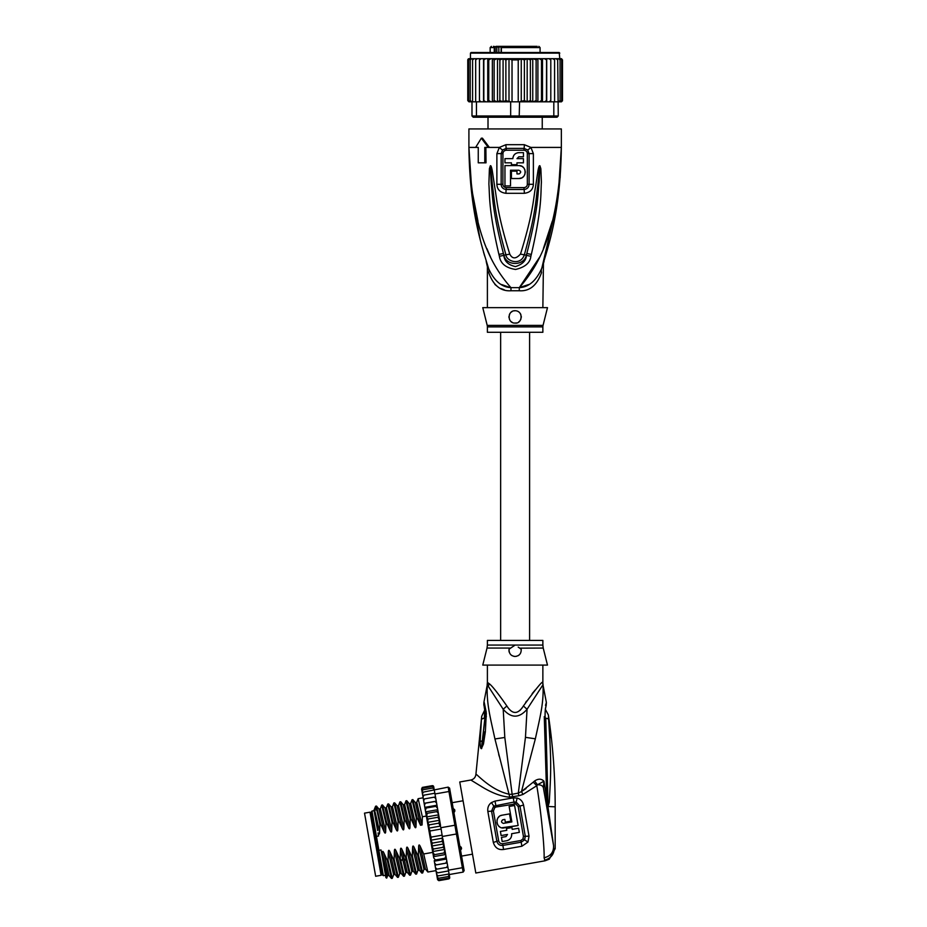 <?xml version="1.0" encoding="UTF-8"?>
<svg xmlns="http://www.w3.org/2000/svg" width="927" height="927" viewBox="0 0 927 927"><rect width="100%" height="100%" fill="white"/><g stroke="black" fill="none" stroke-linecap="round" stroke-linejoin="round"><path stroke-width="1.39" d="M375.655 876.258L364.52 813.141L369.989 812.179L381.113 875.297L375.655 876.258M459.282 845.609L461.298 847.359L461.542 848.75L460.186 850.754M452.677 808.193L454.636 809.619L454.879 811.009L453.593 813.338M461.298 847.359L461.542 848.75M454.636 809.619L454.879 811.009M487.393 665.088L487.393 682.342L489.004 683.57C491.577 685.157 497.532 692.631 506.872 705.992C512.376 714.601 517.88 714.601 523.384 705.992C535.968 688.784 542.411 680.905 542.735 682.342A12.329 12.271 -90 0 0 542.967 684.763C543.906 702.504 540.337 715.876 535.354 738.819L521.472 791.554L518.309 793.106L512.144 794.277L504.809 737.475L503.199 709.259C511.171 718.425 519.12 718.425 527.057 709.259L542.967 684.763L546.385 702.55L545.505 705.366M523.384 705.992L527.057 709.259L525.458 737.336L518.309 793.106L518.819 795.772L522.979 794.427L536.768 785.725C540.684 808.066 544.624 847.672 544.103 857.776L544.995 860.812L549.236 859.225L544.995 860.812L475.818 873.014L459.757 781.982L470.835 780.024L482.84 787.371C492.446 793.13 501.264 796.397 509.282 797.162L518.819 795.772M521.901 846.235L527.973 842.064L524.601 839.839L521.194 842.191L502.863 845.424C499.78 845.714 497.776 844.335 496.872 841.299L491.553 811.125L493.72 806.108L513.998 802.052L516.223 802.145L519.977 806.119L525.296 836.293L524.601 839.839L522.955 838.923L520.893 840.499L521.901 846.235L503.581 849.468C498.448 850.175 495.03 847.834 493.315 842.446L487.845 811.449C487.393 807.649 488.587 804.694 491.437 802.585L495.041 801.079L513.257 797.869L517.162 798.043C520.615 799.109 522.747 801.484 523.558 805.146L529.027 836.154L527.973 842.064M522.979 794.427L521.472 791.554L526.038 788.541M544.856 796.073L543.384 787.765C542.735 785.679 540.765 784.682 537.475 784.787L536.768 785.725L533.268 782.133L521.472 791.554M533.268 782.133L534.601 780.986C538.297 778.541 541.414 778.61 543.952 781.194L546.768 799.178L544.276 716.548C546.443 698.39 546.443 698.39 544.276 716.548L545.076 717.174C546.212 701.785 546.212 701.785 545.076 717.174M543.373 787.695L542.909 786.652M542.318 786.015L541.565 785.505M544.867 717.73L545.736 718.147C545.899 708.634 545.899 708.634 545.736 718.147L548.587 718.912C548.263 713.709 548.263 713.709 548.587 718.912C551.577 764.242 550.951 771.693 549.259 802.295L547.973 806.953L553.523 845.285M509.78 797.185L494.937 738.958C490.093 716.513 486.408 703.477 487.289 684.763L503.199 709.259L506.872 705.992M482.793 787.347L481.414 786.548M519.92 710.499L520.615 709.781M521.472 708.761L522.133 707.88M535.331 689.873L532.179 693.581M526.536 701.125L525.655 702.423M512.654 796.942L512.144 794.277L509.607 794.312C490.684 790.464 476.339 773.35 475.922 774.277L481.692 716.304L484.96 709.526M499.155 756.096L498.691 754.265M486.177 711.982C483.477 698.703 483.523 699.109 486.316 713.211L485.354 731.832L483.477 743.964L481.391 748.68C480.592 748.587 480.163 746.27 480.116 741.751L481.449 719.155C481.785 715.331 481.773 715.32 481.449 719.167L484.52 718.054C484.543 708.97 484.52 708.958 484.462 718.019M487.521 682.342A12.329 12.271 -90 0 1 487.289 684.763L483.94 702.098C483.604 707.938 484.172 701.785 485.053 714.717L484.995 717.313A9.247 1.634 -176.4 0 0 484.995 717.371M518.205 647.116L521.194 649.224C521.356 653.535 519.329 655.945 515.122 656.455L515.134 656.455C510.974 656.026 508.946 653.616 509.062 649.224L510.592 648.066L487.023 648.066L482.77 665.088L547.486 665.088L543.222 648.066L519.769 648.147M515.192 656.455L516.582 656.281M515.122 656.455A6.165 6.165 0 0 1 513.674 656.281M511.437 655.238L512.225 655.725A6.165 6.165 0 0 1 511.02 654.891M509.317 652.341A6.165 6.165 0 0 1 508.981 650.812M519.282 654.844A6.165 6.165 0 0 1 518.031 655.737M487.023 648.066L487.393 645.076L515.122 645.076L509.236 649.074M508.969 650.094L508.981 650.731M515.122 645.076L542.863 645.076L542.863 640.43L487.393 640.43L487.393 645.076M486.316 713.211L485.238 715.296M486.351 716.559A9.247 1.634 -176.4 0 0 484.995 717.313L481.542 747.544L485.122 717.73M486.351 716.664A9.247 1.634 -176.4 0 0 484.983 717.417M485.354 731.832L483.859 732.04M481.669 748.553L483.581 734.508M481.391 748.68L482.295 740.661L480.116 741.751M481.449 719.155L485.134 717.625M544.612 860.21C550.673 858.425 553.917 854.532 554.323 848.529L555.18 848.68L549.236 859.225M549.92 738.008L549.723 733.975M548.436 716.942L548.471 717.614M549.259 802.295L548.251 801.971L548.019 806.571L546.524 751.113L545.319 750.661M548.1 806.977L545.736 718.147M547.498 804.856L546.768 799.178L547.718 799.016M544.103 857.776C550.812 856.131 553.952 851.971 553.523 845.273L543.384 787.765L543.952 781.194L537.475 784.787L534.601 780.986M546.86 763.686L546.524 751.113M546.385 702.55L546.154 705.621C545.343 708.019 544.995 711.832 545.111 717.034L546.548 751.055M555.18 848.68L555.18 806.826C555.18 776.026 552.909 745.401 548.367 714.937L545.273 709.132M529.027 836.154L523.431 836.363L522.955 838.923M520.893 840.499L502.561 843.732C500.545 843.813 499.236 842.817 498.645 840.731L493.315 842.446M487.845 811.449L493.396 810.963L494.809 807.544L496.084 807.011L515.69 803.871L518.181 806.594L523.431 836.363M511.692 835.378L511.623 833.721C511.855 837.487 510.221 839.816 506.733 840.719L507.289 840.592M508.413 840.152L509.699 839.283M510.65 838.205L511.356 836.838M501.646 827.788L518.123 825.505L514.589 805.482L509.132 806.444L511.866 821.913L503.349 823.396C501.067 822.365 500.962 821.148 503.025 819.723L502.457 819.92M518.123 825.505L503.349 828.008C495.736 828.495 494.636 816.015 502.225 815.169L500.603 815.679M499.132 816.629L498.123 817.73M497.335 819.144L496.988 820.337M496.953 822.539L497.069 823.118M497.405 824.115L497.822 824.903M498.784 826.131L500.012 827.093M506.733 840.719L502.179 841.519L501.449 837.394L506.003 836.594L507.498 834.451L501.125 835.575L500.395 831.449L506.768 830.325L506.455 828.506L511.913 827.544L512.237 829.364L518.61 828.24L519.34 832.365L511.623 833.721M502.225 815.169L509.502 813.883L510.789 821.171L505.331 822.133L504.844 819.398L503.025 819.723M435.539 797.15L434.983 793.976L448.946 791.507L448.17 787.127L449.595 788.124L464.149 870.662L463.152 872.098L462.376 867.718L463.442 866.664M450.302 792.133L448.946 791.507L454.89 825.227L456.165 825.389M449.294 878.657L449.363 875.528L448.286 876.536L449.189 874.555L449.537 876.478L448.564 878.124L438.853 879.827L437.474 879.063L436.675 874.532L436.849 875.517L438.17 875.911L436.675 874.532L436.119 871.426L436.339 872.666L437.625 872.852L436.119 871.426L435.725 869.167L436.976 869.132L435.47 867.684L435.006 865.065L436.211 864.81L434.67 863.153L434.23 860.662L435.354 859.966L433.743 857.927L433.407 856.003L434.427 854.671L432.689 851.971L433.43 849.016L431.692 846.061L432.388 843.118L430.858 840.21L442.538 838.147L440.928 827.695L454.89 825.227L456.432 833.999L457.579 833.408M442.469 836.455L456.432 833.999L462.376 867.718L448.425 870.175L447.138 862.921L435.006 865.065L434.67 863.153M463.152 872.098L449.189 874.555L448.425 870.175M448.17 787.127L423.384 792.087L422.283 792.909L422.457 793.894L423.384 792.087M434.983 793.976L434.311 790.163M449.097 873.987L438.17 875.911M448.552 870.928L437.625 872.852M446.687 867.417L447.868 867.023L447.602 865.54L446.687 867.417L436.976 869.132M435.678 868.877L435.006 865.111L447.15 862.967L442.955 839.167L444.833 849.827L444.137 852.956L445.539 853.871L445.887 855.783L445.064 858.251L446.362 858.518L446.802 861.009L445.922 863.095M447.602 865.54L447.254 863.547M435.006 865.065L436.211 864.81L435.006 865.065L434.311 861.171L446.455 859.028M445.064 858.251L435.354 859.966M433.523 856.652L445.655 854.509M444.137 852.956L434.427 854.671M432.619 851.577L444.763 849.433M431.692 846.061L443.755 843.941L443.141 847.313L444.717 849.155M443.141 847.313L433.43 849.016M442.538 838.147L442.098 841.403L443.755 843.941M442.098 841.403L432.388 843.118M430.858 840.21L431.31 837.058C430.788 837.672 429.549 830.685 430.232 830.94L428.656 828.17L429.166 824.879L427.486 822.4L428.123 818.981L426.629 817.568L432.573 851.299M442.237 835.134L431.31 837.058M441.159 829.016L430.232 830.94M449.41 875.772L449.722 877.556L448.714 878.923L439.004 880.627L437.579 879.688L438.819 880.65M448.714 878.923L439.004 880.627L437.556 879.549M438.853 879.827L437.393 878.622M437.22 877.66L438.575 878.251L437.092 876.942M435.725 869.167L435.47 867.684M422.677 872.91L418.401 854.914L418.668 846.548C418.795 844.555 419.294 844.462 420.186 846.281L423.697 853.976L432.77 852.376L433.743 857.927M433.407 856.003L432.689 851.971M422.167 787.498L421.855 790.511M422.457 793.894L423.002 797L422.782 795.76L423.929 795.146L423.002 797L424.45 805.192L424.126 803.361L425.342 803.188L424.114 803.315L436.258 801.171L437.753 809.7L436.258 801.229L435.053 801.473L436.582 803.06M422.7 788.17L421.727 789.804L422.7 788.17L432.411 786.455L433.871 787.66L434.207 789.584L432.689 788.031L434.172 789.341M422.979 789.746L422.028 791.484L422.979 789.746L432.689 788.031M424.578 798.865L423.396 799.259L423.662 800.743L424.578 798.865L434.288 797.15L435.794 798.599L436.153 800.604L435.539 797.116L434.288 797.15M426.629 817.568L427.127 813.327L425.736 812.527L426.35 816.027L424.914 807.846L425.366 810.395L426.2 808.031L424.914 807.846L424.45 805.192L425.342 803.188L435.053 801.473M449.699 877.405L449.653 878.193M448.564 878.124L449.537 876.478M448.286 876.536L438.575 878.251M449.236 874.798L449.363 875.528M444.833 849.827L445.539 853.871M445.887 855.783L446.362 858.518M446.802 861.009L447.138 862.921M433.396 786.015L433.998 788.379M432.909 785.702L432.26 785.656L433.685 786.594L434.068 788.75M432.411 786.455L433.871 787.66M438.656 814.821L440.452 824.984L438.494 813.883L438.656 814.821L426.524 816.965M425.366 810.395L425.62 811.843L437.753 809.7L438.494 813.883L436.837 811.623L427.127 813.327M425.62 811.843L425.736 812.527M423.662 800.743L424.114 803.315M422.028 791.484L422.445 793.836M421.565 788.877L421.901 790.766M438.772 815.436L437.834 817.266L428.123 818.981M437.834 817.266L439.607 820.256L438.877 823.164L429.166 824.879M427.486 822.4L439.607 820.256M438.877 823.164L440.928 827.695M428.656 828.17L440.487 826.084M437.057 805.702L435.91 806.328L437.498 808.251M437.88 810.395L436.837 811.623M440.452 824.984L440.522 826.606M436.153 800.604L436.258 801.183M434.844 793.222L423.929 795.146M432.26 785.656L422.55 787.371L432.26 785.656L433.709 786.745M424.833 807.359L436.965 805.227M435.91 806.328L426.2 808.031M426.362 816.05L422.353 816.757L422.086 824.96L420.522 825.239L417.057 817.684L416.281 817.823L416.014 826.189C415.91 828.17 415.4 828.251 414.508 826.455L410.985 818.761L410.209 818.889L409.954 827.255C409.838 829.236 409.34 829.329 408.436 827.521L404.914 819.827L404.149 819.966L403.882 828.321C403.766 830.302 403.268 830.395 402.364 828.587L398.853 820.893L398.077 821.032L397.81 829.398C397.706 831.38 397.196 831.461 396.292 829.665L392.781 821.971L392.005 822.098L391.739 830.465C391.634 832.446 391.124 832.539 390.232 830.731L386.71 823.037L385.933 823.176L385.678 831.531C385.562 833.512 385.064 833.605 384.16 831.797L380.638 824.103L379.873 824.242L379.606 832.608C379.491 834.59 378.992 834.671 378.089 832.875L378.564 836.027L376.443 836.397L378.9 850.326L381.02 849.955L382.248 856.872L382.248 852.967C382.376 850.974 382.886 850.882 383.766 852.701L387.289 860.395L391.461 878.437L392.283 878.332L388.054 860.268L387.289 860.395M388.054 860.268L388.32 851.901C388.448 849.897 388.946 849.816 389.838 851.635L393.349 859.329L397.532 877.371L398.355 877.266L394.126 859.19L393.349 859.329M394.126 859.19L394.392 850.835C394.52 848.831 395.018 848.738 395.899 850.569L399.421 858.263L403.604 876.293L404.427 876.189L400.197 858.124L399.421 858.263M400.197 858.124L400.464 849.758C400.58 847.765 401.09 847.672 401.97 849.491L405.493 857.185L409.676 875.227L410.499 875.123L406.258 857.058L405.493 857.185M406.258 857.058L406.524 848.692C406.652 846.687 407.162 846.606 408.042 848.425L411.565 856.119L415.736 874.161L416.559 874.057L412.33 855.98L411.565 856.119M412.33 855.98L412.596 847.626C412.724 845.621 413.233 845.528 414.114 847.359L417.625 855.053L421.808 873.083L422.631 872.979M418.401 854.914L417.625 855.053M388.32 851.901L393.639 874.671L392.283 878.332M394.392 850.835L399.711 873.605L398.355 877.266M400.464 849.758L405.783 872.527L404.427 876.189M412.596 847.626L417.915 870.395L416.559 874.057M423.697 853.976L427.88 872.017L435.98 870.627M380.638 824.103L376.466 806.073L375.597 806.223L374.01 810.186M376.466 806.073L378.934 809.016L384.16 831.797M392.781 821.971L388.552 803.894L387.776 804.033L392.005 822.098M388.598 803.929L391.078 806.872L396.292 829.665M393.639 874.671L395.064 874.439M383.766 852.701L388.992 875.494L387.567 875.737L386.675 878.136L382.248 856.872M382.248 852.967L387.579 875.725M386.71 823.037L382.48 804.972L385.006 807.95L390.232 830.731M399.711 873.605L401.124 873.35L395.899 850.569M375.864 810.013C374.983 802.249 376.327 806.988 379.873 824.242M391.739 830.465L386.42 807.695L387.776 804.033M385.678 831.531L380.348 808.761L381.704 805.099L385.933 823.176M397.81 829.398L392.492 806.629L393.848 802.967L398.077 821.032M398.853 820.893L394.67 802.863L393.848 802.967M399.873 801.959L404.149 819.966M404.914 819.827L400.742 801.785L399.919 801.89M405.933 800.893L410.209 818.889M410.985 818.761L406.756 800.685L409.282 803.663L414.508 826.455M417.057 817.684L412.828 799.619L412.052 799.758L416.281 817.823M416.014 826.189L410.696 803.419L412.052 799.758M416.756 802.365L418.123 798.68L422.353 816.757M377.59 830.453L374.381 812.272C373.882 806.363 375.62 813.141 379.606 832.608M389.838 851.635L395.053 874.416L397.532 877.371M401.97 849.491L407.196 872.284L409.676 875.227M386.686 878.136L385.899 877.579L382.631 859.039M399.885 801.936L398.564 805.551L403.882 828.321M404.624 804.509L409.954 827.255M408.042 848.425L413.28 871.229L411.855 871.461L406.524 848.692M414.114 847.359L419.352 870.152L417.926 870.372M412.874 799.653L415.354 802.597L416.768 802.342L422.052 824.96M420.186 846.281L425.412 869.086M418.668 846.548L423.987 869.317L425.4 869.074L427.88 872.017M394.67 802.863L397.15 805.806L402.364 828.587M400.742 801.785L403.21 804.74L408.436 827.521M415.354 802.597L420.545 825.227M378.9 850.326L383.372 875.679L382.295 874.926L371.229 812.122L371.97 811.044L376.443 836.397M442.283 837.324L442.955 839.167M496.13 46.35L494.265 47.578L495.227 47.578L495.227 52.515M506.026 46.35L496.385 46.35L496.826 46.964L493.431 46.35M525.25 46.35L506.524 46.35M490.163 52.515L490.163 47.578L494.265 47.578L494.265 52.515M501.391 52.515L501.391 47.578L540.082 47.578L540.082 52.515M542.249 128.934L542.249 117.219M488.008 128.934L488.008 117.219M527.544 46.35L536.015 46.35M537.185 46.35L503.326 46.35M496.849 46.35L499.132 46.35M520.603 46.35L521.252 46.35M498.517 47.578L498.517 46.35M498.83 52.515L498.83 46.964L496.826 46.964L496.826 52.515M495.667 46.964L495.227 47.578M501.391 47.578L502.191 46.35L501.125 47.578L501.125 52.515M561.53 58.691L562.48 59.907L561.31 58.679L559.804 58.679L559.19 52.515L515.122 52.515L552.724 52.515M477.532 52.515L515.122 52.515L471.067 52.515L470.452 53.129L559.804 53.129M537.903 101.819L539.201 101.819L537.254 101.819L537.903 101.819L537.903 58.679L536.119 59.907L536.119 100.579L533.152 101.819L522.33 101.819L532.758 101.819L532.758 58.679L491.055 58.679L488.761 59.907L488.761 100.579L491.055 101.819L492.99 101.819L494.137 100.579L497.104 101.819L519.572 101.819L519.19 117.219L552.967 117.219L553.813 115.991L558.263 115.991L557.034 117.219L552.967 117.219M532.469 58.679L530.383 59.907L527.173 58.714L524.381 59.907L521.252 58.911L518.228 59.907L512.028 59.907L509.004 58.911L505.875 59.907L503.083 58.714L499.873 59.907L497.787 58.679M483.535 101.819L483.535 58.679L481.229 58.679L479.456 59.907L479.456 100.579L479.549 101.819L485.748 101.819L476.443 101.819L476.443 115.991L471.994 115.991L473.222 117.219L511.055 117.219L510.673 115.991L553.813 115.991L553.813 101.819L546.548 101.819L550.708 101.819L550.8 100.579L549.027 101.819M511.055 117.219L519.19 117.219M510.673 101.819L510.673 115.991L476.443 115.991L477.289 117.219M476.443 101.819L471.994 101.819L471.994 115.991M557.683 59.907L556.003 58.679L557.127 58.679L557.683 59.907L558.263 115.991M557.683 101.819L553.813 101.819M522.33 101.819L519.572 101.819M544.508 101.819L541.982 101.819L546.548 101.819L546.42 100.579L544.508 101.819M507.926 101.819L497.787 101.819L499.873 100.579L503.083 101.773L503.083 58.714M497.498 58.679L497.498 101.819L487.753 101.819L488.761 100.579M479.456 100.579L481.229 101.819M471.785 101.819L470.198 100.579L471.994 101.819M470.059 101.819L468.587 100.579L470.059 101.819L471.97 101.819M470.835 58.679L469.108 58.679L467.776 59.907L467.776 100.579L468.946 101.819L467.776 100.579L469.108 101.819L470.835 101.819M468.946 101.819L470.452 101.819M559.421 101.819L561.53 101.796M561.31 101.819L562.48 100.579L561.31 101.819L559.804 101.819M562.446 100.892L561.148 101.819M560.198 101.819L561.669 100.579L560.198 101.819L558.286 101.819L560.059 100.579L558.471 101.819M483.709 101.819L483.836 100.579L485.748 101.819L487.753 101.819L487.753 58.679L485.748 58.679L483.836 59.907L483.836 100.579M539.201 101.819L541.982 101.819L541.495 100.579L539.201 101.819M532.758 101.819L537.254 101.819L536.119 100.579M520.395 101.472L524.381 100.579L527.173 101.773L530.383 100.579L532.469 101.819M518.228 59.907L518.228 101.819M512.028 59.907L512.028 101.819M505.875 59.907L505.875 100.579L509.004 101.576L509.004 58.911M509.004 101.576L509.862 101.472M503.083 101.773L505.875 100.579M527.173 101.773L527.173 58.714M530.383 59.907L530.383 100.579M524.381 59.907L524.381 100.579M521.252 101.576L521.252 58.911M499.873 59.907L499.873 100.579M481.229 58.679L479.549 58.679L479.456 59.907M485.748 58.679L476.003 58.679L475.667 59.907L477.417 58.679M475.667 59.907L475.667 101.819M470.198 100.579L470.198 59.907L471.785 58.679L476.432 58.679L474.253 58.679L472.573 59.907L472.573 101.819M474.253 58.679L473.129 58.679L472.573 59.907M471.785 58.679L470.198 59.907M471.97 58.679L470.059 58.679L468.587 59.907L468.587 100.579M470.059 58.679L468.587 59.907M469.108 58.679L467.776 59.907L468.355 58.841M467.811 59.595L467.776 100.579M470.452 53.129L470.452 58.679L468.946 58.679M562.48 59.907L562.48 100.579L562.48 59.907L561.148 58.679L559.421 58.679M560.198 58.679L561.669 59.907L560.198 58.679L554.253 58.679L554.578 59.907L552.84 58.679L546.548 58.679L546.42 100.579M561.669 59.907L561.669 100.579M560.059 59.907L558.471 58.679L560.059 59.907L560.059 100.579M556.003 58.679L550.708 58.679L550.8 59.907L549.027 58.679L546.721 58.679L546.721 101.819M554.578 59.907L554.578 101.819M554.253 58.679L552.84 58.679M550.8 59.907L550.8 100.579M550.708 58.679L549.027 58.679M494.137 100.579L494.137 59.907L497.104 58.679M494.137 59.907L492.99 58.679M492.353 101.819L492.353 58.679M491.055 58.679L487.753 58.679M488.761 59.907L488.274 58.679M483.836 59.907L483.709 58.679M546.548 58.679L544.508 58.679L546.42 59.907M542.504 101.819L542.504 58.679L544.508 58.679M542.504 58.679L541.495 59.907L541.495 100.579M541.982 58.679L539.201 58.679L541.495 59.907M537.903 58.679L539.201 58.679M537.254 58.679L533.152 58.679L536.119 59.907M476.432 58.679L479.549 58.679M560.14 177.81L561.345 147.416C560.511 211.066 548.958 244.577 541.6 268.679C544.091 261.066 544.091 261.066 541.6 268.679C536.073 280.869 528.645 287.196 519.329 287.637A12.329 1.842 -90 0 0 519.271 290.754L510.986 290.754C500.696 291.46 493.268 285.412 488.714 272.584C486.93 264.728 486.93 264.728 488.714 272.584A12.329 8.679 -18.5 0 0 488.656 268.679C486.165 261.066 486.165 261.066 488.656 268.679C481.298 244.589 469.746 211.043 468.911 147.416L471.24 189.537M487.046 263.755L488.656 268.679C494.184 280.869 501.611 287.196 510.928 287.637A12.329 1.842 -90 0 1 510.986 290.754L510.29 290.754M542.863 307.648L543.442 263.025L541.6 268.679A12.329 8.679 -161.5 0 0 541.542 272.584C543.326 264.728 543.326 264.728 541.542 272.584C536.976 285.412 529.56 291.46 519.271 290.754M487.208 325.4A6.165 6.165 -90 0 1 487.393 326.895L542.863 326.895A6.165 6.165 90 0 1 543.048 325.4L547.486 307.648L482.77 307.648L487.208 325.4L543.037 325.4M542.863 326.895L542.863 332.295L487.393 332.295L487.393 326.895M516.362 322.932A6.165 6.165 0 0 1 515.122 323.06C507.15 323.546 507.243 310.325 515.122 310.73L513.697 310.904A6.165 6.165 0 0 1 516.548 310.893M517.926 311.402A6.165 6.165 0 0 1 519.143 312.214M520.163 313.326A6.165 6.165 0 0 1 520.881 314.682M521.252 316.165A6.165 6.165 0 0 1 521.252 317.59M520.962 318.876A6.165 6.165 0 0 1 520.429 320.024M519.676 321.055A6.165 6.165 0 0 1 518.714 321.901M512.249 322.341A6.165 6.165 0 0 1 511.055 321.518M510.082 320.429A6.165 6.165 0 0 1 509.398 319.155L510.082 320.429M509.016 317.718A6.165 6.165 0 0 1 509.004 316.223M509.363 314.728A6.165 6.165 0 0 1 510.059 313.384L509.595 314.172M511.078 312.248A6.165 6.165 0 0 1 512.307 311.414L511.078 312.248M508.969 316.686L509.016 317.671M515.122 310.73C523.836 310.939 522.214 324.137 515.122 323.06M510.51 170.22L518.83 170.22C521.206 171.46 521.206 172.689 518.83 173.917L516.976 173.917L516.976 171.147L511.426 171.147L511.426 178.54L518.83 178.54C527.185 178.911 527.173 165.249 518.83 165.597L504.96 165.597L504.96 185.933L510.51 185.933L510.51 170.22M511.426 162.828L511.426 164.67L516.976 164.67L516.976 162.828L523.442 162.828L523.442 158.633L516.976 158.633L518.83 156.79L523.442 156.79L523.442 152.654L518.83 152.654C515.203 153.001 513.21 154.994 512.851 158.633L504.96 158.633L504.96 162.828L511.426 162.828M518.83 170.22L520.429 171.147M520.65 171.75L520.65 172.387M519.456 173.801L518.83 173.917M518.83 178.54L521.553 177.938M522.48 177.416L523.628 176.397M524.427 175.307L524.983 174.056M525.25 172.828L525.261 171.425M525.006 170.162L524.427 168.841M523.57 167.671L522.388 166.663M521.658 166.257L519.398 165.62M518.83 152.654L517.486 152.804M515.273 153.824L514.149 154.913M513.002 157.277L512.851 158.633M542.168 266.941L542.793 265.041M501.6 284.543L510.012 287.486M494.891 284.427L497.857 286.825M501.009 288.575L504.184 289.745M558.668 188.204L561.345 147.416C558.796 231.889 538.564 265.597 519.329 287.637L528.61 284.566M502.921 184.322L502.932 153.592C503.083 151.634 504.195 150.522 506.304 150.232A3.082 0.614 90 0 0 506.177 148.39L502.538 150.012L501.159 153.604L501.148 184.311C501.333 187.335 503.002 189.05 506.154 189.49A3.082 0.637 -90 0 0 506.246 187.833A3.082 0.637 -90 0 0 506.246 187.613C504.149 187.324 503.037 186.223 502.921 184.322L496.872 184.288L496.884 153.627L499.363 147.416L505.933 144.693L524.323 144.693L530.893 147.416L533.373 153.627L533.384 184.288C533.071 189.583 530.035 192.584 524.3 193.303A6.165 1.275 -90 0 0 524.103 189.49L506.154 189.49A6.165 1.275 -90 0 0 505.957 193.303C500.221 192.584 497.185 189.583 496.872 184.288M506.304 150.232L523.952 150.232C526.061 150.522 527.185 151.646 527.324 153.592L527.336 184.322C527.208 186.223 526.107 187.324 524.01 187.613L506.246 187.613M530.87 256.269C530.163 262.828 525.064 267.219 515.574 269.456C505.875 267.949 500.487 263.558 499.386 256.269L498.911 254.392A6.165 0.637 -12.7 0 0 503.419 253.419L503.964 255.261C505.875 266.084 524.161 266.281 526.293 255.261L526.837 253.43L526.409 255.296C526.188 260.568 522.55 264.334 515.47 266.594C508.193 264.96 504.323 261.205 503.848 255.296L503.419 253.419C491.947 209.421 492.654 194.971 491.24 184.125L490.429 168.923A6.165 0.811 7.2 0 1 489.398 168.726L490.313 165.829A6.165 2.885 51.8 0 0 490.476 166.095L492.666 187.486C494.415 198.969 494.276 213.071 505.91 254.763C506.107 261.09 520.673 266.327 524.346 254.763C536.339 211.565 535.852 198.366 537.614 187.242L539.781 166.095A6.165 2.885 128.3 0 0 539.943 165.829L540.858 168.702A6.165 0.811 172.7 0 1 539.827 168.911L539.155 182.26C537.718 192.862 538.993 206.35 526.837 253.43A6.165 0.637 -167.3 0 0 531.345 254.392L530.87 256.269A6.165 0.66 -167.1 0 1 526.409 255.296L524.346 254.763A6.165 0.915 15.8 0 1 520.499 254.068C533.72 211.286 533.349 198.077 535.528 187.011L538.008 170.487C538.738 166.906 539.34 165.342 539.815 165.771A6.165 3.291 102.6 0 1 539.757 166.037L539.166 170.742L538.008 170.487M490.313 165.829L490.441 165.771A6.165 3.291 77.2 0 0 490.499 166.037L491.09 170.765L492.249 170.522L494.751 187.242C496.93 198.679 496.942 212.781 509.757 254.068A6.165 0.915 164.2 0 1 505.91 254.763L503.848 255.296A6.165 0.66 -12.9 0 1 499.386 256.269M523.952 150.232A3.082 0.614 90 0 1 524.079 148.39L527.718 150.012L529.085 153.604L529.097 184.311C528.923 187.324 527.254 189.05 524.103 189.49A3.082 0.637 -90 0 1 524.01 187.833A3.082 0.637 -90 0 1 524.01 187.613M544.056 261.472L541.646 268.54M541.959 267.567L557.509 201.46M472.04 196.234L480.313 240.07M483.488 251.959L484.624 255.875M477.95 221.159L471.669 188.865L468.911 147.416C471.461 231.877 491.704 265.632 510.928 287.637L519.329 287.637L539.757 256.988M543.396 248.575L552.295 221.205M486.884 248.645L490.499 256.988M540.858 168.702L541.414 182.237C540.557 192.978 542.434 206.512 531.345 254.392M509.757 254.068C512.353 259.12 515.933 259.12 520.499 254.068M490.441 165.771C490.893 165.307 491.495 166.895 492.249 170.522M498.911 254.392C488.448 209.618 489.746 195.11 488.888 184.114L489.398 168.726M485.875 147.416L486.026 162.828L478.251 162.828L478.251 147.416L476.745 147.416M484.786 162.828L484.786 147.416L489.375 147.416L482.446 138.169L481.356 138.169L488.274 147.416M527.718 150.012A6.165 1.402 139.8 0 0 530.893 147.416L561.345 147.416L561.345 128.934L468.911 128.934L468.911 147.416L478.251 147.416M475.632 147.416L481.356 138.169M525.458 737.336L535.354 738.819M470.835 780.024C473.848 779.271 475.539 777.359 475.922 774.277M542.735 682.342L543.095 684.763M489.004 683.57L488.378 686.664M504.809 737.475L494.937 738.958M555.18 806.826L548.124 806.502M547.915 806.849L546.93 807.892L547.984 813.86M502.561 843.732L503.581 849.468M491.437 802.585L494.809 807.544M495.041 801.079L496.084 807.011M513.257 797.869L514.3 803.802M517.162 798.043L515.69 803.871M523.558 805.146A6.165 1.645 170 0 0 519.977 806.119A3.082 0.823 -10 0 1 518.309 806.571L518.181 806.594M493.396 810.963L498.645 840.731M400.87 861.345L402.422 859.086L403.929 858.819L406.165 860.407M501.264 46.964L498.83 46.964M505.933 144.693A6.165 1.228 90 0 0 506.177 148.39L524.079 148.39A6.165 1.228 90 0 0 524.323 144.693M502.932 153.592L496.884 153.627M527.336 184.322L533.384 184.288M527.324 153.592L533.373 153.627M489.375 147.416L499.363 147.416A6.165 1.402 40.2 0 0 502.538 150.012M524.3 193.303L505.957 193.303M380.661 872.713L381.878 872.504M370.441 814.752L371.657 814.543M472.492 854.173L461.588 856.096M463.071 800.766L452.167 802.689M543.384 787.765L546.93 807.892M542.863 665.088L542.863 682.342M487.393 682.342L487.162 684.763M542.863 645.076L543.222 648.066M484.763 710.534L484.091 705.899M483.848 732.006L483.604 734.254M546.13 705.702L545.98 706.339M545.818 707.127L545.655 707.938M545.539 708.645L545.377 709.653M381.704 805.099L382.48 804.972M405.98 800.824L406.756 800.685M418.123 798.68L423.141 797.799M391.461 878.437L388.992 875.494M403.604 876.293L401.124 873.35M380.348 808.773L378.934 809.016M386.42 807.695L385.006 807.95M392.492 806.629L391.078 806.872M405.945 800.87L404.635 804.485L403.21 804.74M415.736 874.161L413.268 871.206M421.808 873.083L419.34 870.14M397.138 805.806L398.564 805.551M410.696 803.419L409.282 803.663M405.783 872.527L407.196 872.284M410.534 875.076L411.855 871.461M422.666 872.933L423.987 869.317M385.493 875.308L383.372 875.679M374.102 810.673L371.97 811.044M500.65 332.295L500.65 640.43M529.607 332.295L529.607 640.43M490.163 47.578L491.403 46.35M540.082 47.578L538.854 46.35M543.176 263.847L543.442 263.025M486.2 261.472L487.393 266.756L487.393 307.648M488.656 268.679L487.069 263.836"/></g></svg>
